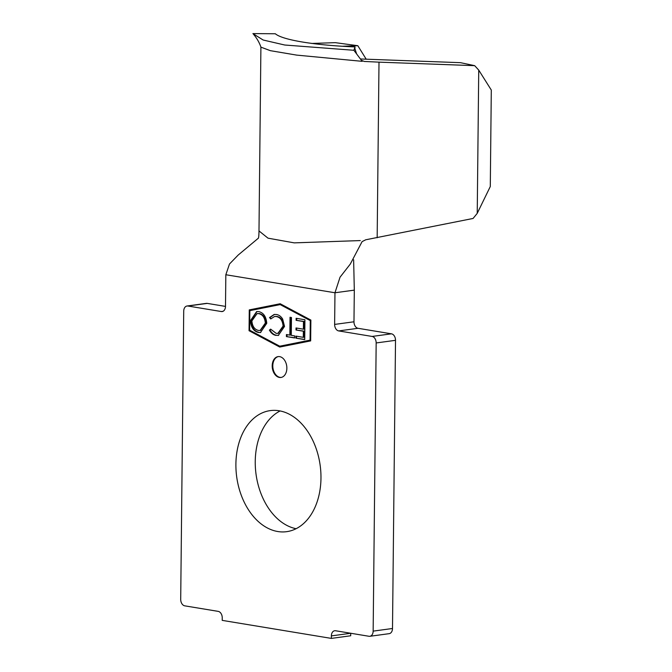 <?xml version="1.0" encoding="UTF-8"?>
<svg xmlns="http://www.w3.org/2000/svg" width="672" height="672" viewBox="0 0 672 672"><rect width="100%" height="100%" fill="white"/><g stroke="black" fill="none" stroke-linecap="round" stroke-linejoin="round"><path stroke-width="1.01" d="M272.194 365.828A10.534 7.266 82.3 0 1 278.107 356.605A10.534 7.266 82.3 0 1 286.86 368.248A10.534 7.266 82.3 0 1 280.938 377.471A10.534 7.266 82.3 0 1 272.194 365.828M281.24 377.42A10.534 7.266 82.3 0 1 272.798 365.744A10.534 7.266 82.3 0 1 278.41 356.572M296.1 528.713A61.076 42.126 82.3 0 1 255.242 461.496A61.076 42.126 82.3 0 1 280.115 410.953M235.897 464.117A61.076 42.126 82.3 0 1 270.22 410.617A61.076 42.126 82.3 0 1 320.972 478.17A61.076 42.126 82.3 0 1 286.65 531.67A61.076 42.126 82.3 0 1 235.897 464.117M276.1 335.395C273.395 335.017 271.152 333.253 269.396 330.12L270.631 329.129L276.192 333.371L277.88 333.396L283.097 326.063C282.576 320.494 280.3 317.318 276.276 316.537L274.571 316.495L270.74 318.94L269.522 317.554L274.184 314.446L276.301 314.496C278.788 314.807 280.904 316.31 282.652 319.024L284.533 326.441L278.3 335.437L276.704 335.311C273.991 334.933 271.757 333.178 270.001 330.036L269.396 330.12M304.92 319.738L304.718 339.612L295.924 338.159L295.94 336.118L303.299 337.336L303.366 331.22L296.008 330.002L296.024 327.961L303.383 329.179L303.467 321.535L296.108 320.317L296.125 318.284L304.92 319.738M249.64 330.17L249.85 310.64L280.182 304.601L310.279 320.62L310.078 340.15L279.745 346.189L249.64 330.17L249.052 330.716L249.27 309.893L280.19 303.744L310.876 320.074L310.657 340.897L279.737 347.046L249.052 330.716M291.278 335.345L294.689 335.908L294.664 337.949L286.406 336.588L286.432 334.547L289.842 335.11L290.027 317.276L291.463 317.512L291.278 335.345M266.767 323.299L260.459 332.539L258.594 332.497C253.73 331.43 251.009 327.491 250.429 320.695L256.662 311.548L258.686 311.59C263.483 312.69 266.171 316.588 266.767 323.299M187.891 306.012A5.897 4.066 -97.7 0 0 187.034 306.004L206.38 303.374A5.897 4.066 82.3 0 1 207.236 303.391L187.891 306.012L221.332 311.539L223.003 311.312M187.034 306.004A5.897 4.066 -97.7 0 0 183.716 311.17L180.701 599.332A5.897 4.066 -97.7 0 0 184.75 605.842L218.19 611.369A5.897 4.066 82.3 0 1 222.239 617.879L222.214 620.374L331.346 638.4L331.372 635.905A5.897 4.066 82.3 0 1 334.681 630.739A5.897 4.066 82.3 0 1 335.538 630.748L368.978 636.275A5.897 4.066 -97.7 0 0 369.835 636.292A5.897 4.066 -97.7 0 0 373.153 631.126L392.498 628.496A5.897 4.066 82.3 0 1 389.18 633.662L369.835 636.292M353.632 259.778L354.312 290.136L353.976 321.787A5.897 4.066 -97.7 0 0 358.025 328.297L391.465 333.824A5.897 4.066 82.3 0 1 395.514 340.326L376.169 342.955L373.153 631.126M376.169 342.955A5.897 4.066 -97.7 0 0 372.12 336.445L391.465 333.824M358.025 328.297L338.68 330.918L372.12 336.445M338.68 330.918A5.897 4.066 82.3 0 1 334.631 324.416L353.976 321.787M207.236 303.391L225.498 306.407L225.834 274.739L334.967 292.765L334.631 324.416M225.498 306.39A5.897 4.066 82.3 0 1 222.188 311.556A5.897 4.066 82.3 0 1 221.332 311.539M252.899 33.6L275.335 33.76C282.374 39.934 314.194 45.251 355.034 46.922L353.884 50.282L284.743 45.016L263.155 40.018L252.899 33.6M253.495 34.306C258.048 39.472 260.207 44.965 260.938 47.158L270.379 50.677L296.68 55.112L362.174 61.328L353.884 50.282M356.622 53.928L354.875 48.569L355.034 46.922M343.064 46.217L357.832 45.713L335.32 42.655L311.674 43.453M361.41 60.312L364.333 61.454L379 62.152L474.684 65.671L460.538 62.681L360.41 58.976M395.514 340.326L392.498 628.496M331.372 635.905L350.717 633.276A5.897 4.066 -97.7 0 0 350.717 633.276L350.692 635.771L331.346 638.4M225.834 274.739L229.496 264.004L238.165 255.066L258.149 238.367M354.312 290.136L334.967 292.765L340.032 277.208L350.288 264.071L362.09 241.626L365.728 239.786L473.08 218.459L477.229 213.36L490.291 186.53L491.299 90.048L478.733 70.098L477.229 213.36M360.301 240.576L294.235 242.869L268.019 238.174L258.989 230.924L260.904 47.065M364.333 61.454L361.612 60.497M478.733 70.098L474.684 65.671M366.206 59.212L357.832 45.713M280.283 346.937L249.656 330.632M249.866 310.632L249.875 309.817L280.241 303.769M280.182 304.601L310.279 320.62M310.078 340.15L279.745 346.189M249.875 309.817L249.27 309.893M304.718 339.427L295.924 338.159M296.528 338.075L296.545 336.218M303.366 331.22L303.971 331.136L303.904 337.252L303.299 337.336M303.971 331.136L296.008 330.002M296.612 329.918L296.629 328.062M303.467 321.535L304.072 321.451L303.988 329.095L303.383 329.179M304.072 321.451L296.108 320.317M296.713 320.242L296.73 318.385M294.664 337.764L286.406 336.588M287.011 336.504L287.028 334.648M290.632 317.377L290.447 335.026L289.842 335.11M270.001 330.036L270.791 329.406M278.174 333.346L283.702 325.987L283.097 326.063M283.702 325.987C283.181 320.41 280.904 317.234 276.881 316.453L276.276 316.537M276.881 316.453L274.873 316.462M271.068 318.536L269.522 317.554M270.127 317.47L274.487 314.412M278.603 335.395L276.704 335.311M260.761 332.489L258.594 332.497M259.199 332.422C254.335 331.346 251.614 327.407 251.034 320.611L250.429 320.695M251.034 320.611L256.973 311.514M260.392 330.431L265.936 322.988C265.423 317.57 263.222 314.42 259.325 313.555L257.368 313.572M251.866 320.939C252.386 326.39 254.612 329.566 258.544 330.448L260.106 330.481L265.331 323.072C264.818 317.654 262.618 314.504 258.72 313.639L257.074 313.597L251.866 320.939M259.325 313.555L258.72 313.639M265.936 322.988L265.331 323.072M379 62.152L377.168 237.762M258.989 230.924C258.93 235.922 258.636 238.417 258.124 238.426M277.88 333.396L278.485 333.32M274.571 316.495L275.176 316.42M257.074 313.597L257.678 313.522M260.106 330.481L260.711 330.397"/></g></svg>
